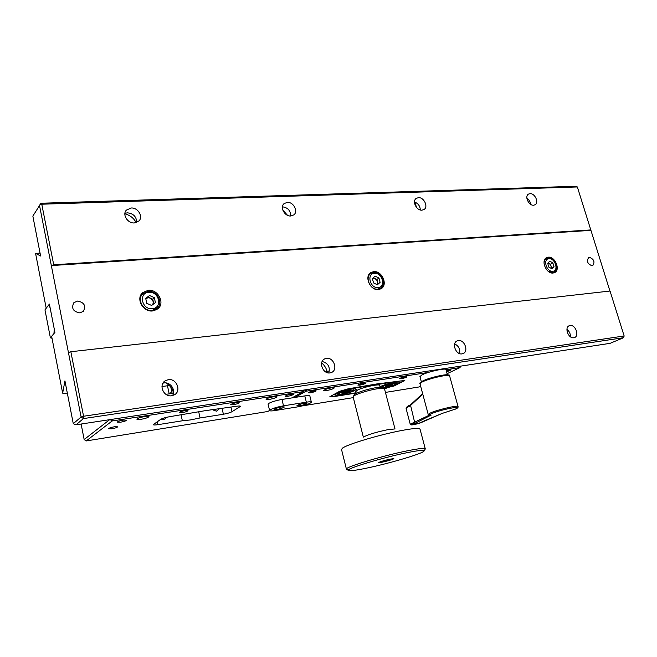 <?xml version="1.0" encoding="UTF-8"?>
<svg xmlns="http://www.w3.org/2000/svg" width="657" height="657" viewBox="0 0 657 657"><rect width="100%" height="100%" fill="white"/><g stroke="black" fill="none" stroke-linecap="round" stroke-linejoin="round"><path stroke-width="0.99" d="M77.485 301.062C84.236 302.351 86.19 305.776 83.357 311.319L79.85 312.888C73.157 311.673 71.153 308.289 73.839 302.729L77.485 301.062M526.881 198.315C529.057 199.769 530.355 201.798 530.749 204.393M530.068 193.651C534.995 193.174 539.274 202.799 535.02 204.82L533.574 205.214C528.663 205.74 524.335 196.115 528.557 194.07L530.068 193.651M566.934 329.387C569.348 331.284 570.506 333.748 570.416 336.786M570.071 325.511C575.475 324.451 579.696 335.957 574.473 337.567L573.783 337.747C568.387 338.856 564.117 327.35 569.299 325.708L570.071 325.511M454.677 343.907C458.668 345.943 460.302 349.171 459.572 353.573M458.331 340.572C464.565 339.373 468.983 351.536 463.045 353.597L462.035 353.868C455.835 355.125 451.343 342.987 457.215 340.876L458.331 340.572M162.985 383.154L163.987 382.949C170.475 381.758 176.191 390.283 172.487 395.604M168.274 379.672C176.528 378.136 181.751 391.014 174.409 394.824L171.748 395.744C163.609 397.354 158.222 384.682 165.342 380.723L168.274 379.672M322.144 361.49C328.114 363.124 330.331 366.951 328.796 372.954M326.406 358.352C333.616 356.989 338.322 369.719 331.596 372.445L330.044 372.905C322.891 374.342 318.078 361.695 324.689 358.878L326.406 358.352M414.493 201.978C418.156 203.374 420.102 206.043 420.324 209.977M418.468 197.658C424.02 197.149 428.594 206.988 423.987 209.55L421.958 210.174C416.431 210.741 411.799 200.927 416.349 198.324L418.468 197.658M282.453 206.832L282.535 206.832C287.856 207.579 290.583 210.634 290.723 215.997M287.364 202.372C293.572 201.83 298.557 211.62 293.745 214.938L290.772 215.997C284.604 216.605 279.537 206.873 284.251 203.498L287.364 202.372M124.912 213.336L127.368 212.819C133.47 213.525 136.574 216.744 136.664 222.468M131.145 207.99C137.937 207.44 143.497 216.613 138.972 220.933L134.373 222.937C127.655 223.552 122.005 214.511 126.366 210.125L131.145 207.99M148.219 290.304C158.132 289.006 165.433 303.312 157.713 308.93L152.679 310.942C142.939 312.362 135.408 298.344 142.791 292.554L148.219 290.304M156.243 309.89L156.924 308.429M373.726 271.637C382.078 270.479 388.32 285.195 380.97 288.793L378.473 289.556C370.187 290.829 363.806 276.178 371.016 272.483L373.726 271.637M378.588 289.548L378.917 288.899M369.48 274.798L368.749 274.864M548.275 257.183C555.157 256.197 560.815 270.191 554.508 272.647L553.079 273.025C546.23 274.109 540.473 260.115 546.714 257.601L548.275 257.183M589.428 257.314C593.994 259.187 595.111 261.938 592.77 265.584L592.064 265.765C587.498 263.917 586.373 261.166 588.688 257.503L589.428 257.314M142.347 294.328L140.853 295.009M40.052 253.101L35.577 253.405L46.204 308.248L49.398 304.076L54.917 332.409L51.64 336.31L62.653 393.132L63.228 393.592L67.301 393.042M609.934 291.051L577.347 186.958L41.769 204.212L40.972 203.243L32.85 216.104L40.619 256L35.577 253.405M590.84 229.917L53.71 264.779L41.769 204.212L39.428 205.033L68.427 352.497L70.849 351.733L83.57 416.251L624.15 335.973L623.583 337.698L83.406 418.599L81.107 416.998L68.427 352.497M40.972 203.243L576.066 186.276L577.347 186.958M76.031 424.808L73.272 423.675L81.107 416.998L83.57 416.251L83.406 418.599L76.031 424.808L610.09 343.34L623.583 337.698L624.15 335.973L610.041 291.035L70.849 351.733M165.893 382.924C169.835 385.216 172.372 388.542 173.505 392.911M321.643 362.919C324.755 365.464 326.636 368.708 327.301 372.675M62.653 393.132L64.936 380.879L73.272 423.675M282.806 210.084L287.544 215.324M124.863 213.862C129.963 215.126 133.732 218.058 136.163 222.641M53.71 264.779L51.336 265.576L590.881 230.369M368.462 276.704L368.051 276.745M48.478 305.275L44.972 309.858L50.384 337.821L53.973 333.534L54.219 328.853L50.088 307.599L48.478 305.275L49.612 305.177M50.384 337.821L52.018 338.24M410.469 404.95L414.657 422.369L415.487 423.149L412.005 424.332C408.375 425.917 418.18 423.979 421.408 422.476L442.268 413.36M410.272 405.845L406.806 407.652L406.125 408.679M428.249 414.542L430.286 413.039C437.086 409.771 458.882 404.753 458.06 406.626C457.486 407.71 459.374 407.036 455.375 409.122L442.145 413.425L421.893 421.884M422.508 381.085C428.947 377.545 449.914 372.987 448.468 375.41M419.971 376.65L421.695 375.057C427.526 371.78 446.563 367.575 445.988 369.677L447.384 374.745M383.105 387.926L383.672 387.844C392.336 386.119 397.6 384.32 399.464 382.456C399.325 381.931 397.748 381.898 394.734 382.349C388.673 383.442 383.762 384.895 380.001 386.71M340.408 394.717C349.22 392.993 354.509 391.186 356.291 389.305C356.127 388.73 354.369 388.698 351.027 389.19C342.125 390.931 336.795 392.746 335.037 394.619C335.226 395.202 337.016 395.235 340.408 394.717M383.819 388.336L396.656 384.731L402.872 381.257C402.757 380.805 401.411 380.773 398.84 381.159L349.918 388.804L338.174 392.057M332.22 395.194L331.678 395.834C331.842 396.327 333.386 396.36 336.31 395.908L356.069 392.763M363.756 383.088C360.504 383.721 358.541 384.394 357.876 385.109L359.773 385.158C363.017 384.526 364.972 383.86 365.637 383.146L363.756 383.088M331.662 387.794C327.309 388.632 324.714 389.519 323.868 390.463L326.578 390.537C330.914 389.7 333.501 388.813 334.347 387.868L331.662 387.794M352.752 393.288L356.225 393.379M386.185 387.926L394.29 385.93L404.819 380.469L376.757 383.951L348.029 388.854L339.612 391.301L329.847 396.705L332.943 396.754L352.825 393.584M416.448 207.341L415.002 202.134M460.697 366.13L459.999 367.583L446.004 369.735M385.47 392.41L418.879 386.989L420.628 386.16M447.089 373.677L459.999 367.583L460.352 366.179M329.428 370.95L325.108 371.566M401.197 378.744C406.617 377.438 407.997 376.757 405.336 376.691C399.891 378.005 398.512 378.695 401.197 378.744M384.263 388.566L386.267 388.246M270.758 410.929L271.251 410.937M302.343 405.895L353.318 397.625M428.356 372.437L306.039 391.211L294.894 397.436M310.383 392.812C316.181 391.416 317.446 390.718 314.169 390.726C308.338 392.13 307.074 392.82 310.383 392.812M446.538 371.673C451.006 370.408 452 369.809 449.528 369.883L446.259 370.671C449.174 369.85 450.743 369.628 450.965 370.014L451.039 369.899M306.318 389.675L306.039 391.211L304.396 389.971M366.655 468.129C389.453 463.456 423.519 453.346 424.143 450.948C424.43 449.774 418.78 450.349 407.176 452.665C382.867 457.51 345.828 468.728 348.325 470.363C349.253 471.2 355.371 470.461 366.655 468.129M346.871 469.492L346.403 469.098C345.007 467.094 382.891 455.662 407.627 450.759C419.199 448.46 425.087 447.844 425.293 448.912L425.219 449.092M382.259 462.175L378.695 462.577C380.124 461.69 384.008 460.524 390.357 459.087L393.863 458.693C392.418 459.58 388.55 460.746 382.259 462.175M341.517 449.462L342.543 448.074C347.438 444.263 380.732 434.359 402.289 430.392C411.011 428.775 416.587 428.159 419.035 428.553L420.053 429.21L425.243 448.731M363.921 436.79C368.692 434.384 376.625 432.019 387.729 429.703L394.586 428.972M395.005 428.964L384.46 388.706C383.795 388.131 381.347 388.164 377.126 388.813C367.789 390.225 353.803 394.816 353.211 396.631L353.17 397.017M353.244 396.565L354.32 394.791C354.879 393.132 367.501 388.977 375.935 387.712C379.754 387.129 381.972 387.104 382.588 387.63L384.09 388.492M149.492 295.519L154.329 297.621L155.405 302.573L151.636 305.448L146.774 303.353L145.706 298.377L149.492 295.519L145.78 298.713L148.088 297.736L150.354 298.122L153.303 301.637L152.876 304.503M147.948 297.079L152.769 299.173L153.771 303.821M152.769 299.173L154.329 297.621M372.815 278.215L373.192 278.157C376.839 279.003 378.103 281.155 376.978 284.596M380.69 288.029L377.775 289.105C370.195 290.205 364.421 276.827 371 273.46L373.529 272.68M377.373 284.793L373.521 282.896L372.404 278.576L375.139 276.162L378.982 278.051L380.099 282.362L377.373 284.793M373.357 277.739L376.872 279.471L377.989 283.758L380.099 282.362M377.989 283.758L377.028 284.621M376.872 279.471L378.982 278.051M549.695 261.182L552.849 262.857L554.007 266.668L552.011 268.803L548.85 267.128L547.692 263.309L549.695 261.182M548.086 262.89L550.476 264.163L552.849 262.857M550.476 264.163L551.625 267.957L554.007 266.668M551.625 267.957L551.223 268.385M547.971 263.014C550.41 263.925 551.437 265.691 551.059 268.302M446.53 371.665L450.965 370.014M446.982 370.844L449.027 370.236M446.481 371.46L449.7 370.137L446.325 370.893M446.941 370.688L447.13 371.361M406.355 377.241L406.954 376.831C405.911 376.428 403.644 376.88 400.146 378.202L399.579 378.736C401.107 378.908 403.373 378.416 406.355 377.241M401.074 378.062L400.926 378.506L403.111 378.169L405.599 376.937L401.074 378.062M402.922 377.438L403.111 378.169M400.088 378.21L400.819 378.103M315.746 391.235L316.198 390.882C314.933 390.414 312.461 390.89 308.774 392.311L308.347 392.804C310.17 393.017 312.633 392.492 315.746 391.235M314.637 390.956L312.174 391.334L312.362 392.204L314.719 391.391L314.637 390.956L314.719 391.391M312.174 391.334L309.808 392.155L309.907 392.582L312.362 392.204M349.532 391.687L341.96 393.568L341.944 392.886L345.746 391.588L349.549 390.989L349.532 391.687L349.368 391.022M345.426 391.695L345.746 392.968M392.812 384.846L385.462 386.669L385.626 385.979L389.412 384.715L393.009 384.148L392.812 384.846L392.64 384.205M388.739 384.936L389.051 386.102M389.231 460.031L383.187 461.559L389.166 459.76M386.012 460.45L386.144 460.951M380.14 387.26L379.672 385.454C380.181 383.524 362.861 387.154 357.416 390.127L355.774 391.605M323.375 390.496L323.868 390.455M361.802 383.688L359.412 384.928L364.06 383.77L364.109 383.327L361.802 383.688M363.953 383.351L364.06 383.77M361.514 383.778L361.72 384.575M358.476 384.632C358.155 385.602 360.34 385.265 365.029 383.622C365.374 382.645 363.19 382.99 358.476 384.632M219.183 408.958L216.465 411.183L212.95 409.935M114.417 426.771C110.959 427.411 108.988 428.068 108.504 428.742L111.723 428.791C115.164 428.15 117.127 427.493 117.619 426.82L114.417 426.771M236.676 402.651C233.268 403.291 231.28 403.973 230.697 404.687L233.251 404.761C236.643 404.121 238.631 403.439 239.214 402.725L236.676 402.651M273.936 396.672C269.485 397.51 266.865 398.405 266.077 399.349L269.181 399.44C273.599 398.594 276.211 397.707 277.008 396.762L273.936 396.672M291.092 394.274C287.75 394.914 285.77 395.588 285.163 396.302L287.413 396.368C290.747 395.736 292.718 395.054 293.334 394.34L291.092 394.274M123.294 420.11C119.755 420.759 117.726 421.441 117.217 422.155L120.477 422.221C124.001 421.58 126.021 420.899 126.53 420.184L123.294 420.11M185.159 410.584C181.693 411.225 179.681 411.906 179.139 412.629L181.997 412.695C185.455 412.054 187.45 411.372 188.001 410.658L185.159 410.584M144.877 416.522C140.228 417.367 137.559 418.271 136.878 419.215C137.067 419.651 138.438 419.683 140.992 419.306C145.616 418.46 148.268 417.565 148.958 416.62C148.778 416.185 147.414 416.152 144.877 416.522M181.086 414.904L182.359 420.784L190.349 419.946L200.065 417.959L198.718 411.865M200.065 417.959L223.388 414.238C227.174 413.565 230.04 412.727 231.978 411.717L240.519 406.338C240.363 405.911 239.041 405.886 236.553 406.248L204.754 410.748L169.711 416.678C165.539 417.409 162.534 418.304 160.678 419.355L153.278 424.636C153.483 425.104 155.019 425.12 157.885 424.685L182.359 420.784M166.311 417.359L164.718 419.084L163.462 419.519L161.022 419.15M170.327 393.699L171.625 390.94M81.123 424.028L84.162 439.533L109.645 419.683M112.281 419.281L112.142 420.973L86.207 440.946L267.76 411.496L269.575 410.485C269.789 411.06 271.596 411.077 275.004 410.543L297.596 406.88C305.324 405.361 309.923 403.809 311.385 402.224C311.221 401.698 309.537 401.682 306.334 402.166L283.504 405.829C277.96 406.823 273.632 408.079 270.536 409.607L269.584 410.502L268.105 404.236M86.207 440.946L84.162 439.533M303.427 390.118L303.148 391.654L112.142 420.973L110.187 419.593M173.44 393.256L165.901 394.331M304.092 390.02L303.148 391.654L292.045 397.879M169.342 385.511L161.975 386.53M283.816 407.463L284.35 406.97C282.239 406.584 278.987 407.241 274.601 408.95L274.084 409.434C276.195 409.82 279.439 409.163 283.816 407.463M306.4 403.817L306.975 403.308C304.955 402.93 301.777 403.587 297.44 405.262L296.882 405.763C298.894 406.141 302.072 405.492 306.4 403.817M311.369 402.158L309.866 395.999C309.693 395.457 308.01 395.415 304.807 395.892L281.984 399.456C276.441 400.433 272.121 401.698 269.033 403.242L268.089 404.162M458.036 406.527L449.618 375.935C450.308 373.636 428.619 378.465 421.966 382.111L420.004 383.852M410.231 424.208L429.07 415.306M442.062 413.442L455.276 409.147C465.558 404.769 440.108 409.656 431.304 413.787C428.84 414.945 428.725 415.487 430.959 415.421L430.696 415.454M422.763 394.134L410.247 405.755M430.36 415.462L415.487 423.149M403.595 380.239L403.85 381.232M332.812 396.228L332.943 396.754M157.639 307.739L152.161 310.391C143.226 311.697 136.344 298.845 143.119 293.548L148.08 291.494M152.334 308.667C162.903 308.051 159.183 291.051 148.802 292.324C138.159 292.784 141.838 310.047 152.334 308.667M378.095 287.585C386.185 287.216 382.325 272.425 374.424 273.378C366.278 273.624 370.129 288.612 378.095 287.585M554.048 272.088L552.373 272.63L547.946 271.078M552.759 271.275C559.123 270.971 555.14 257.897 548.956 258.727C542.542 258.932 546.534 272.162 552.759 271.275M544.111 264.163C543.889 261.404 544.702 259.515 546.542 258.505L547.971 258.119M339.472 393.272C334.635 395.711 347.66 393.642 351.971 391.301C356.981 388.829 343.808 390.89 339.472 393.272M353.688 388.878L353.803 389.059C354.008 389.938 353.466 390.669 352.168 391.243C347.298 393.215 342.913 394.274 339.004 394.43C338.125 394.561 337.493 394.159 337.107 393.231L337.082 393.116M383.302 386.349C378.276 388.772 390.595 386.809 395.112 384.476C400.302 382.029 387.852 383.984 383.302 386.349M396.951 382.078L397.042 382.226C397.206 383.236 396.623 383.975 395.284 384.435C391.671 386.111 387.384 387.137 382.415 387.507M381.298 461.674C377.085 463.242 387.449 461.099 391.235 459.613C395.555 458.019 385.092 460.171 381.298 461.674M239.731 406.01L239.945 406.929M230.927 407.126L231.978 411.717M222.099 408.506L223.388 414.238M157.253 421.704L157.885 424.685M281.984 399.456L283.504 405.829M304.807 395.892L306.334 402.166M546.296 257.831L546.714 257.601M370.359 272.934L371.016 272.483M141.838 293.539L142.791 292.554M126.366 210.125L125.889 210.733M284.251 203.498L283.816 203.908M324.689 358.878L323.975 359.297M165.342 380.723L164.291 381.536M457.215 340.876L456.73 341.123M430.729 415.454L430.836 415.446C429.423 415.676 428.553 415.339 428.216 414.444L419.979 383.737C419.347 383.294 420.11 382.44 422.279 381.175M406.108 408.605L410.223 424.167L412.038 424.923L421.498 422.451L422.697 421.564M406.108 408.588C406.281 407.11 407.701 405.903 410.387 404.975M422.623 393.6L410.354 405.008M422.361 381.134C428.643 378.317 435.919 376.247 444.189 374.933C448.583 374.679 450.382 374.966 449.577 375.804M421.334 381.709L419.938 376.535M402.856 381.183L402.634 380.337M424.143 450.948L425.243 449.043M363.337 437.094L353.137 396.902M346.403 469.098L341.468 449.265M348.325 470.363L346.42 469.221M154.715 310.531L156.785 308.544C163.905 303.296 157.376 290.254 148.252 291.412M148.195 291.421L143.119 293.548M140.228 296.521L142.24 294.443M380.124 288.398C386.989 284.966 381.569 271.661 373.767 272.606M373.693 272.606L371 273.46M552.282 273.033L553.687 272.285C559.739 269.838 554.812 257.224 548.234 258.045M548.152 258.053L546.542 258.505M544.768 259.49L546.164 258.71M380.814 386.3L381.61 387.302M379.656 462.043C379.229 462.815 383.113 461.994 391.285 459.604L392.771 458.66M356.234 393.42L355.749 391.515M170.82 387.211L172.167 393.436M167.453 385.774L169.202 393.863"/></g></svg>

